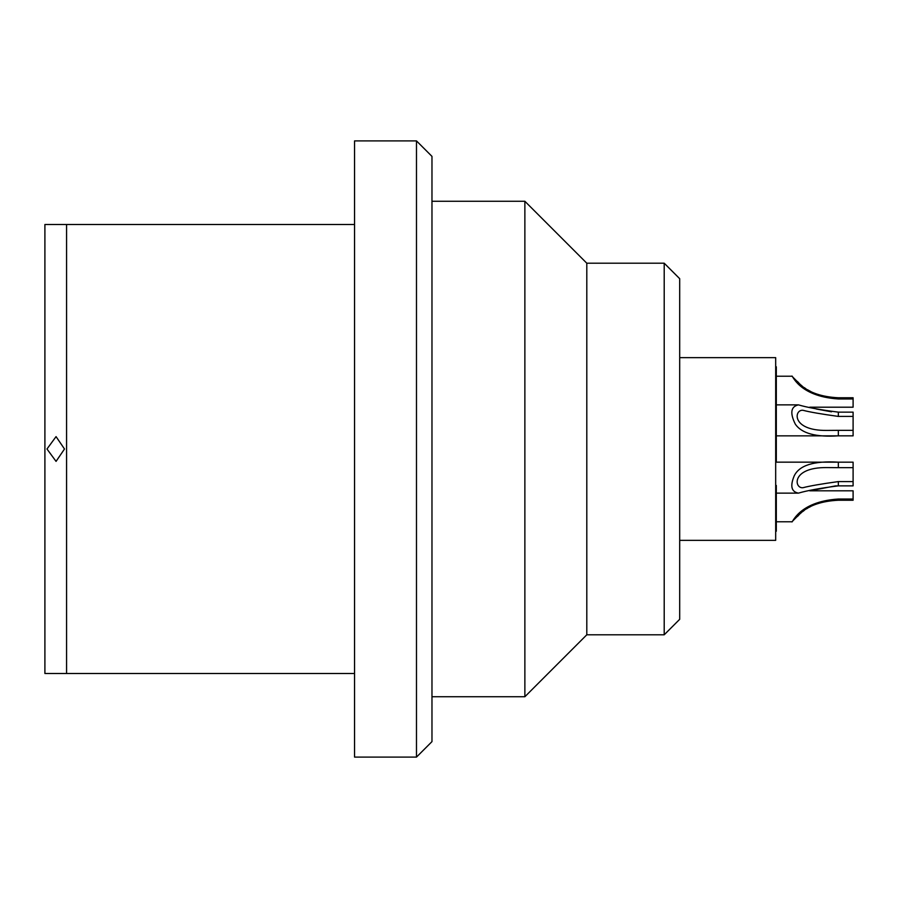 <?xml version="1.0" encoding="UTF-8"?>
<svg xmlns="http://www.w3.org/2000/svg" width="898" height="898" viewBox="0 0 898 898"><rect width="100%" height="100%" fill="white"/><g stroke="black" fill="none" stroke-linecap="round" stroke-linejoin="round"><path stroke-width="1.35" d="M679.696 357.651L775.681 357.651L775.681 540.349L679.696 540.349M679.696 619.306L679.696 278.694L664.206 263.204L664.206 634.796L679.696 619.306M664.206 263.204L586.798 263.204L586.798 634.796L664.206 634.796M586.798 634.796L524.87 696.725L524.87 201.275L586.798 263.204M431.972 741.625L431.972 156.375L416.481 140.896L416.481 757.104L431.972 741.625M416.481 140.896L354.553 140.896L354.553 757.104L416.481 757.104M66.575 673.5L44.9 673.5L44.9 224.5L66.575 224.5L66.575 673.5L354.553 673.5M66.575 224.5L354.553 224.5M46.977 449L56.058 436.619L64.499 449L56.058 461.381L46.977 449M838.328 462.167L853.1 462.167L853.1 485.863L838.328 485.863C820.357 488.153 807.066 490.566 798.468 493.125C791.441 491.868 789.982 486.188 794.101 476.108C799.085 465.344 813.824 460.696 838.328 462.167L838.328 467.656L826.654 467.577C790.97 467.241 794.079 488.826 803.003 487.704C809.67 485.953 821.434 483.91 838.328 481.586L853.1 481.586M775.681 462.156L853.1 462.167M776.31 493.125L798.468 493.125M831.503 411.812L816.26 408.994M776.31 521.772L791.935 521.772C792.036 524.365 797.682 501.656 838.328 499.03L853.1 499.03L853.1 490.802L809.715 490.802L835.387 485.919M835.578 485.919L838.328 485.863L838.328 481.586M838.328 435.833C815.889 437.326 801.532 433.397 795.258 424.047C789.791 412.9 790.857 406.513 798.468 404.875C807.066 407.423 820.345 409.847 838.328 412.137L853.1 412.137L853.1 435.844L838.328 435.833L838.328 430.344L826.654 430.423C790.992 430.759 794.068 409.185 803.003 410.296C809.614 412.036 821.389 414.079 838.328 416.414L853.1 416.414M838.328 499.03L838.328 500.242C804.541 501.859 797.435 518.067 797.357 516.35L791.935 521.772M798.737 514.981L799.321 514.419M800.32 513.521L801.476 512.534M802.498 511.714L804.305 510.367M806.685 508.773L807.886 508.032M808.918 507.449L810.726 506.483M793.978 519.022L793.462 519.684M838.328 397.758L853.1 397.758L838.328 397.758L838.328 398.97C797.671 396.332 792.047 373.635 791.935 376.228L797.357 381.65C797.435 379.933 804.529 396.141 838.328 397.758L835.151 397.691M832.614 397.522L828.091 396.983M826.295 396.68L824.252 396.265M811.04 391.674L807.504 389.732M805.719 388.61L804.271 387.61M801.97 385.871L801.095 385.141M853.1 397.758L853.1 407.198L809.715 407.198M853.1 499.03L853.1 500.242L838.328 500.242M838.328 398.97L853.1 398.97M853.1 430.344L838.328 430.344M838.328 467.656L853.1 467.656M776.31 376.228L791.935 376.228M776.31 435.844L853.1 435.844M776.31 404.875L798.468 404.875M775.681 441.939L776.31 441.939L776.31 366.788L775.681 366.788M775.681 490.106L776.31 490.106L776.31 531.212L775.681 531.212M775.681 485.459L776.31 485.459L776.31 490.106M776.31 441.939L776.31 462.156M838.328 412.137L838.328 416.414M775.681 407.894L776.31 407.894M431.972 696.725L524.87 696.725M431.972 201.275L524.87 201.275"/></g></svg>
